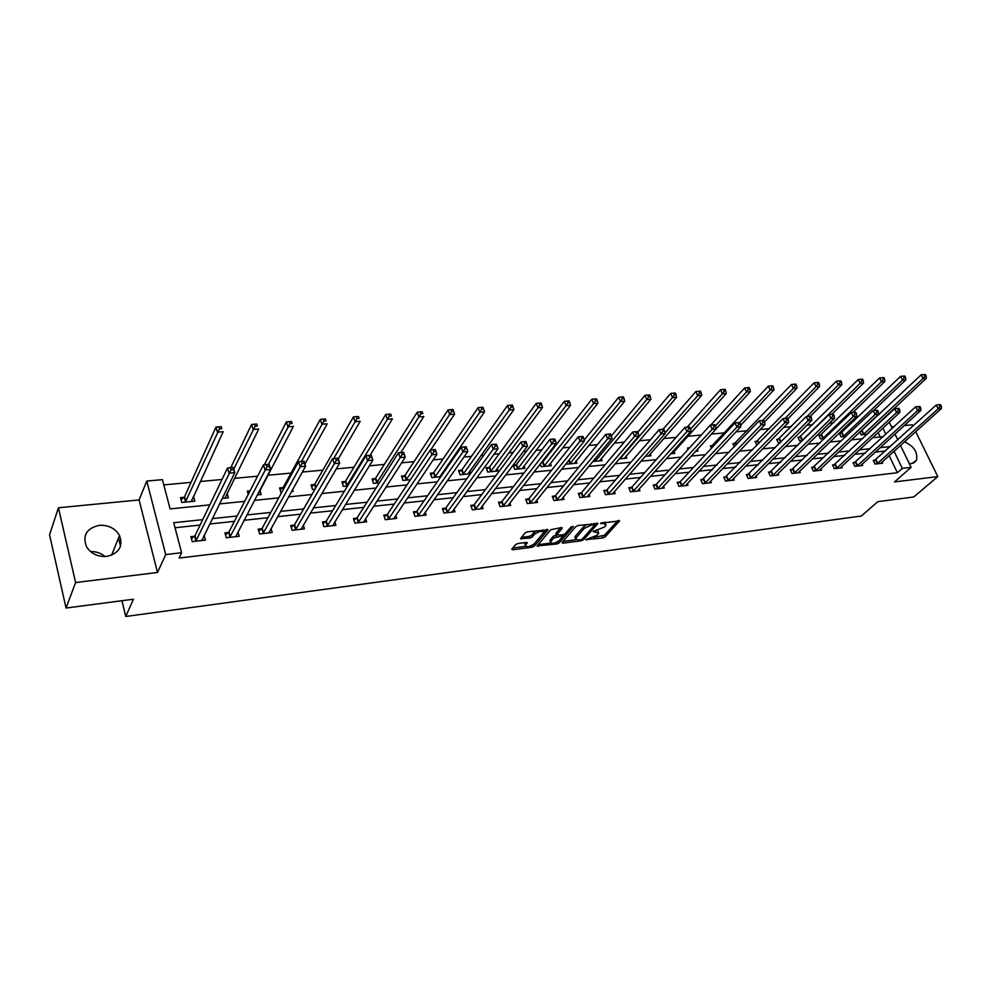 <?xml version="1.0" encoding="UTF-8"?>
<svg xmlns="http://www.w3.org/2000/svg" width="991" height="991" viewBox="0 0 991 991"><rect width="100%" height="100%" fill="white"/><g stroke="black" fill="none" stroke-linecap="round" stroke-linejoin="round"><path stroke-width="1.49" d="M585.916 539.637L602.788 537.952L605.092 536.899L619.586 520.87L600.509 523.248L603.197 523.471L606.133 524.933L605.625 525.688L604.423 527.026L593.151 531.51L598.762 533.133L597.09 535.19L585.916 539.637M90.553 551.591C96.115 551.43 100.958 553.077 105.096 556.533M106.718 556.409C119.069 553.387 123.33 546.413 119.515 535.487C115.129 528.29 108.378 524.896 99.249 525.317C86.49 528.339 82.265 535.512 86.564 546.859C91.135 553.758 97.861 556.954 106.718 556.409M909.28 463.553L911.683 463.602L916.39 460.542C918.075 452.379 914.086 446.148 904.424 441.85M517.946 543.502L515.555 544.604L511.765 549.262L512.793 549.757L532.018 547.23L534.372 546.152L548.048 529.863L527.584 531.795L525.168 532.91L520.498 538.633L529.851 538.088L532.241 536.973L534.521 534.248C539.315 531.003 542.35 530.47 543.625 532.613L534.384 543.737C529.64 546.908 526.642 547.453 525.366 545.347L527.262 542.932L526.246 542.436L517.946 543.502M66.05 608.04L49.55 534.793L58.432 507.776L75.601 582.535L66.05 608.04L133.451 599.208L125.746 616.489L861.34 516.014L877.828 501.669L913.752 496.962L937.808 476.597L894.477 481.923L911.125 467.368L902.318 468.396L897.388 472.732L179.074 558.044L181.588 552.73L165.72 554.588L146.779 481.069L162.425 479.644L170.093 508.903L209.807 504.877M75.601 582.535L157.507 572.476L165.72 554.588M562.008 542.535L562.826 543.192L581.296 540.776L583.625 539.699L597.87 523.607L578.249 525.465L575.87 526.568L562.008 542.535M556.905 543.972L537.072 545.967L550.773 529.714L561.377 527.571L562.219 528.277L556.459 535.041L562.801 534.843L565.167 533.753L571.064 526.927L573.405 526.494L559.234 542.895L556.905 543.972L556.335 542.436M937.808 476.597L915.734 431.667M913.008 426.105L912.364 424.805L904.263 425.585M121.943 600.719L125.746 616.489M897.388 472.732L889.162 455.6M885.607 450.967L875.301 452.082M865.403 453.147L854.725 454.299M844.815 455.377L833.753 456.566M823.831 457.644L812.372 458.883M802.45 459.948L790.583 461.236M780.648 462.314L768.372 463.639M758.425 464.705L745.703 466.08M735.756 467.157L722.588 468.582M712.64 469.66L699.002 471.134M689.055 472.212L674.933 473.735M664.986 474.813L650.369 476.386M640.421 477.464L625.296 479.099M615.349 480.177L599.679 481.861M589.744 482.939L573.529 484.686M563.594 485.763L546.809 487.572M536.887 488.65L519.507 490.533M509.597 491.598L491.598 493.543M481.713 494.608L463.07 496.627M453.209 497.693L433.897 499.786M424.061 500.839L404.055 503.007M394.245 504.06L373.52 506.302M363.747 507.355L342.279 509.684M332.542 510.737L310.307 513.14M300.607 514.18L277.567 516.67M267.904 517.711L244.021 520.3M234.421 521.34L209.671 524.016M200.12 525.044L175.035 527.757M875.326 460.158L873.257 460.394L875.003 464.073L882.659 463.206L882.077 461.979M855.208 462.413L853.09 462.648L854.837 466.365L862.641 465.473L862.034 464.209M834.707 464.705L832.551 464.94L834.286 468.693L842.239 467.789L841.619 466.476M813.809 467.034L811.629 467.281L813.351 471.072L821.452 470.155L820.821 468.793M792.527 469.424L790.298 469.672L792.02 473.5L800.27 472.558L799.626 471.146M770.837 471.84L768.558 472.1L770.267 475.965L778.678 475.011L778.022 473.537M748.713 474.317L746.396 474.578L748.094 478.48L756.678 477.513L756.009 475.977M726.168 476.832L723.802 477.105L725.486 481.056L734.244 480.065L733.551 478.455M703.164 479.409L700.761 479.681L702.433 483.67L711.365 482.654L710.646 480.994M679.715 482.035L677.249 482.307L678.922 486.346L688.027 485.305L687.296 483.571M655.782 484.71L653.267 484.983L654.927 489.071L664.218 488.006L663.475 486.197M631.366 487.436L628.802 487.721L630.449 491.846L639.926 490.768L639.158 488.873M606.442 490.223L603.829 490.508L605.451 494.682L615.126 493.592L614.346 491.598M580.999 493.06L578.323 493.357L579.946 497.581L589.818 496.466L589.013 494.373M555.022 495.971L552.297 496.268L553.895 500.542L563.978 499.39L563.148 497.197M528.488 498.931L525.701 499.241L527.286 503.564L537.593 502.387L536.726 500.083M501.384 501.966L498.535 502.276L500.108 506.649L510.625 505.447L509.746 503.019M473.698 505.063L470.787 505.385L472.335 509.808L483.088 508.581L482.183 506.005M445.393 508.222L442.42 508.556L443.956 513.028L454.943 511.777L454.002 509.052M416.468 511.455L413.433 511.79L414.932 516.323L426.167 515.047L425.201 512.149M386.886 514.763L383.777 515.109L385.264 519.693L396.759 518.38L395.743 515.308M356.636 518.144L353.465 518.504L354.927 523.137L366.67 521.799L365.629 518.516M325.692 521.6L322.447 521.972L323.871 526.667L335.899 525.292L334.822 521.786M294.03 525.143L290.697 525.515L292.11 530.272L304.41 528.872L303.283 525.106M261.612 528.76L258.205 529.144L259.592 533.963L272.191 532.526L271.014 528.476M228.438 532.477L224.945 532.861L226.295 537.741L239.19 536.28L237.964 531.882M194.447 536.28L190.879 536.676L192.192 541.619L205.41 540.12L204.121 535.338M854.267 420.828L851.69 421.076M833.704 422.736L829.492 423.132M812.756 424.681L806.847 425.226M791.4 426.663L783.732 427.381M769.635 428.682L760.134 429.561M747.449 430.738L736.04 431.803M724.817 432.844L711.439 434.083M701.256 435.024L687.754 436.288M676.11 437.365L663.747 438.505M650.43 439.744L639.245 440.784M624.181 442.184L614.234 443.101M597.35 444.674L588.704 445.479M569.924 447.214L562.615 447.895M553.077 448.774L552.049 448.873M541.866 449.815L535.982 450.36M526.456 451.252L523.347 451.537M513.177 452.478L508.767 452.887M499.241 453.779L493.976 454.262M483.819 455.203L480.957 455.464M471.456 456.356L463.924 457.049M453.779 457.991L452.54 458.102M443.039 458.994L433.141 459.911M414.003 461.682L401.628 462.834M384.297 464.445L369.333 465.832M353.923 467.257L336.259 468.892M322.855 470.143L302.342 472.038M291.044 473.091L267.83 475.246M257.61 476.188L234.458 478.343M221.996 479.495L200.281 481.515M191.04 482.369L163.8 484.896M880.219 436.944L878.113 432.559M861.501 431.048L860.659 431.135M859.779 431.977L861.142 434.863L867.373 434.244M841.421 433.017L839.315 433.216L841.025 436.87L846.178 436.362M820.969 435.012L818.826 435.222L820.536 438.914L824.574 438.505M800.146 437.043L797.953 437.266L799.65 440.983L802.537 440.698M778.914 439.124L776.696 439.347L778.381 443.101L780.053 442.94M757.285 441.243L755.018 441.466L757.124 445.219M735.248 443.398L732.931 443.621L734.356 446.891M712.764 445.591L710.411 445.826L711.439 448.217M720.544 448.266L719.924 448.923M689.55 447.858L687.444 448.068L688.051 449.505M697.292 449.456L697.986 451.103L695.546 451.339M673.979 451.586L674.735 453.42L670.659 453.816M650.245 453.866L651.025 455.773L645.228 456.356M626.027 456.182L626.832 458.176L619.264 458.932M601.314 458.548L602.144 460.642L592.717 461.571M576.105 460.951L576.948 463.144L567.112 464.122L566.666 462.946M542.337 462.252L541.532 462.326M550.352 463.404L551.231 465.708L541.197 466.699L540.194 464.048M515.939 464.829L513.165 465.101L514.713 469.338L524.97 468.322L524.066 465.894M488.972 467.467L486.147 467.752L487.683 472.026L498.151 470.985L497.222 468.433M461.434 470.168L458.548 470.44L460.059 474.776L470.465 473.735M469.796 471.01L470.663 473.463M433.29 472.918L430.342 473.202L431.841 477.588L440.809 476.683M441.775 473.648L442.159 474.739M404.539 475.73L401.516 476.027L402.99 480.449L410.46 479.706M375.131 478.603L372.046 478.901L373.496 483.385L379.404 482.803M345.079 481.539L341.92 481.849L343.344 486.383L347.593 485.962M314.333 484.549L311.1 484.859L312.512 489.455L315.027 489.207M282.881 487.622L279.573 487.944L280.949 492.589L281.667 492.527M292.63 489.542L293.175 491.375L291.515 491.548M250.091 490.83L247.316 491.102L248.258 494.398M259.939 490.322L261.178 494.559L257.276 494.955M214.898 494.261L214.502 495.091M227.137 493.233L228.413 497.816L222.182 498.436M184.029 497.284L180.486 497.631L181.774 502.462L194.88 501.161L193.456 496.367M157.507 572.476L139.099 499.935L58.432 507.776M139.099 499.935L146.779 481.069M878.199 414.56L879.203 414.473M894.254 426.564L891.479 426.836M202.709 519.643L173.722 522.728L181.588 552.73M890.463 446.557L880.132 447.659M870.222 448.712L859.507 449.852M849.584 450.905L838.497 452.082M828.563 453.135L817.08 454.361M807.132 455.414L795.24 456.678M785.281 457.743L772.968 459.044M762.996 460.109L750.249 461.459M740.277 462.524L727.072 463.924M717.1 464.99L703.424 466.439M693.452 467.504L679.293 469.003M669.309 470.068L654.655 471.617M644.683 472.682L629.508 474.293M619.524 475.358L603.816 477.018M593.844 478.083L577.58 479.817M567.62 480.87L550.773 482.654M540.826 483.719L523.372 485.565M513.437 486.631L495.376 488.551M485.454 489.604L466.749 491.586M456.851 492.638L437.465 494.695M427.592 495.748L407.512 497.878M397.664 498.931L376.865 501.136M367.054 502.189L345.5 504.469M335.714 505.509L313.379 507.887M303.642 508.916L280.503 511.381M270.803 512.409L246.821 514.961M237.171 515.989L212.297 518.627M902.318 468.396L894.031 451.202M889.249 422.216L892.247 428.409M894.984 434.07L897.809 439.893M900.485 445.405L911.125 467.368M885.88 434.281L882.907 428.112M219.519 503.899L244.69 501.347M254.452 500.356L278.731 497.891M288.542 496.9L311.954 494.521M321.802 493.53L344.385 491.239M354.283 490.235L376.072 488.03M385.982 487.027L407.004 484.896M416.963 483.881L437.242 481.837M447.214 480.821L466.798 478.839M476.782 477.823L495.686 475.915M505.695 474.9L523.929 473.041M533.951 472.026L551.566 470.242M561.6 469.226L578.595 467.504M588.642 466.488L605.043 464.829M615.101 463.813L630.945 462.202M640.991 461.187L656.29 459.638M666.348 458.622L681.114 457.124M691.173 456.095L705.431 454.658M715.477 453.643L729.252 452.243M739.298 451.227L752.59 449.877M762.624 448.861L775.457 447.56M785.491 446.545L797.891 445.293M807.9 444.278L819.867 443.064M829.876 442.048L841.433 440.871M851.43 439.868L862.579 438.728M872.563 437.725L883.328 436.635M193.579 496.355L191.486 500.913M118.474 538.076L120.493 546.326M598.291 531.882L597.808 530.334M605.637 523.644L605.191 522.108M593.659 537.444L604.473 535.276L617.827 520.535M594.773 524.784L596.148 523.236M562.95 541.445L575.672 539.785M580.664 539.785L582.299 539.03L594.761 524.933L591.813 524.896L584.244 528.389L575.399 538.633L578.41 540.083L580.664 539.785M587.267 524.35L583.612 526.729L584.244 528.389M575.536 538.361L575.238 536.292L583.612 526.729M550.674 543.043L538.113 544.691M560.671 527.658L555.976 533.158L556.236 533.864M564.82 534.05L562.727 536.478M558.874 540.937L559.234 542.895M550.847 541.557L550.5 542.089C551.752 544.121 554.712 543.576 559.382 540.442L562.702 536.552L561.736 536.081L554.006 537.865L550.847 541.557L550.24 539.884L550.29 541.532M550.24 539.884L553.387 536.193L556.447 535.004L555.84 533.369M556.855 542.201L558.627 541.235M525.168 544.815L524.747 543.663L525.614 542.511M543.192 531.436L542.82 529.888M536.614 530.668L533.889 532.551L534.521 534.248M521.501 537.37L529.231 536.391L531.622 535.289L533.889 532.551M531.969 545.446L534.285 543.848M543.378 533.034L546.388 529.442M512.781 547.986L525.515 546.326M866.729 434.306L926.3 378.339L923.03 378.587L921.159 374.846L859.841 432.126M924.814 376.097L926.127 376.01L925.371 374.511L924.07 374.61L924.814 376.097L923.03 378.587L863.211 434.665M926.127 376.01L926.3 378.339M921.159 374.846L924.07 374.61M877.072 463.838L938.18 408.8L941.45 408.503L880.603 463.441M873.653 461.224L936.272 404.997L940.533 404.662L939.22 404.786L939.988 406.298L941.301 406.186L940.533 404.662M939.988 406.298L938.18 408.8L936.272 404.997L939.22 404.786M941.45 408.503L941.301 406.186M873.591 410.559L905.786 379.9L902.467 380.148L900.596 376.369L839.736 434.108M904.25 377.645L905.588 377.546L904.833 376.035L903.507 376.134L904.25 377.645L902.467 380.148L843.13 436.659M905.588 377.546L905.786 379.9M900.596 376.369L903.507 376.134M852.954 412.392L884.876 381.485L881.482 381.733L879.624 377.93L819.247 436.139M883.291 379.206L884.641 379.107L883.898 377.583L882.547 377.682L883.291 379.206L881.482 381.733L822.679 438.691M884.641 379.107L884.876 381.485M879.624 377.93L882.547 377.682M856.942 466.129L917.567 410.67L920.899 410.373L860.535 465.72M853.499 463.503L915.659 406.818L919.958 406.496L918.62 406.607L919.388 408.156L920.713 408.032L919.958 406.496M919.388 408.156L917.567 410.67L915.659 406.818L918.62 406.607M920.899 410.373L920.713 408.032M836.441 468.458L896.545 412.578L899.939 412.268L840.095 468.037M832.96 465.82L894.65 408.688L898.973 408.354L897.611 408.478L898.366 410.039L899.729 409.915L898.973 408.354M898.366 410.039L896.545 412.578L894.65 408.688L897.611 408.478M899.939 412.268L899.729 409.915M831.92 414.263L863.557 383.096L860.101 383.368L858.243 379.503L798.387 438.208M861.91 380.804L863.297 380.705L862.554 379.169L861.167 379.268L861.91 380.804L860.101 383.368L801.843 440.772M863.297 380.705L863.557 383.096M858.243 379.503L861.167 379.268M810.44 416.208L841.805 384.756L838.287 385.016L836.429 381.126L777.13 440.314M840.108 382.439L841.52 382.34L840.777 380.779L839.365 380.878L840.108 382.439L838.287 385.016L807.008 416.48M841.52 382.34L841.805 384.756M836.429 381.126L839.365 380.878M787.833 418.933L819.619 386.44L816.027 386.713L814.181 382.774L755.464 442.469M817.86 384.099L819.297 384L818.566 382.427L817.129 382.526L817.86 384.099L816.027 386.713L785.083 418.425M819.297 384L819.619 386.44M814.181 382.774L817.129 382.526M815.543 470.824L875.103 414.523L878.571 414.213L819.272 470.403M812.038 468.186L873.207 410.596L877.568 410.262L876.18 410.385L876.936 411.959L878.323 411.835L877.568 410.262M876.936 411.959L875.103 414.523L873.207 410.596L876.18 410.385M878.571 414.213L878.323 411.835M794.249 473.24L853.226 416.505L856.769 416.195L798.052 472.818M790.719 470.601L851.343 412.541L855.741 412.206L854.329 412.33L855.084 413.916L856.497 413.792L855.741 412.206M855.084 413.916L853.226 416.505L851.343 412.541L854.329 412.33M856.769 416.195L856.497 413.792M772.546 475.705L830.916 418.536L834.521 418.214L776.424 475.271M768.979 473.054L829.033 414.523L833.468 414.188L832.019 414.312L832.774 415.923L834.211 415.786L833.468 414.188M832.774 415.923L830.916 418.536L829.033 414.523L832.019 414.312M834.521 418.214L834.211 415.786M750.422 478.219L808.136 420.605L811.815 420.271L754.374 477.773M746.83 475.569L806.265 416.542L810.725 416.208L809.263 416.331L810.006 417.954L811.48 417.83L810.725 416.208M810.006 417.954L808.136 420.605L806.265 416.542L809.263 416.331M811.815 420.271L811.48 417.83M727.852 480.784L784.884 422.711L788.65 422.377L731.891 480.325M724.235 478.12L783.026 418.611L787.523 418.264L786.024 418.4L786.767 420.048L788.266 419.911L787.523 418.264M786.767 420.048L784.884 422.711L783.026 418.611L786.024 418.4M788.65 422.377L788.266 419.911M704.849 483.397L761.15 424.866L764.99 424.52L708.961 482.927M701.194 480.734L759.304 420.717L763.838 420.37L762.302 420.506L763.045 422.166L764.581 422.03L763.838 420.37M763.045 422.166L761.15 424.866L759.304 420.717L762.302 420.506M764.99 424.52L764.581 422.03M681.387 486.061L736.908 427.071L740.834 426.712L685.574 485.59M677.695 483.385L680.371 481.527L735.074 422.872L739.645 422.525L738.072 422.661L738.815 424.346L740.388 424.198L739.645 422.525M738.815 424.346L736.908 427.071L735.074 422.872L738.072 422.661M740.834 426.712L740.388 424.198M657.442 488.786L712.157 429.314L716.159 428.954L661.715 488.29M653.726 486.11L656.426 484.19L710.324 425.077L714.932 424.718L713.334 424.866L714.065 426.564L715.663 426.415L714.932 424.718M714.065 426.564L712.157 429.314L710.324 425.077L713.334 424.866M716.159 428.954L715.663 426.415M633.014 491.561L686.862 431.618L690.95 431.246L637.374 491.065M629.26 488.885L632.01 486.915L685.041 427.319L689.686 426.972L688.051 427.109L688.782 428.83L690.417 428.682L689.686 426.972M688.782 428.83L686.862 431.618L685.041 427.319L688.051 427.109M690.95 431.246L690.417 428.682M608.065 494.385L661.009 433.959L665.196 433.575L612.525 493.877M604.287 491.709L607.087 489.703L659.213 429.623L663.896 429.264L662.223 429.413L662.942 431.147L664.614 430.998L663.896 429.264M662.942 431.147L661.009 433.959L659.213 429.623L662.223 429.413M665.196 433.575L664.614 430.998M582.609 497.284L634.587 436.362L638.861 435.966L587.168 496.764M578.806 494.608L581.63 492.539L632.803 431.965L637.535 431.605L635.826 431.754L636.532 433.513L638.241 433.364L637.535 431.605M636.532 433.513L634.587 436.362L632.803 431.965L635.826 431.754M638.861 435.966L638.241 433.364M556.62 500.232L607.582 438.815L611.955 438.418L561.265 499.699M552.78 497.556L555.654 495.438L605.811 434.368L610.58 433.996L608.821 434.157L609.539 435.941L611.286 435.78L610.58 433.996M609.539 435.941L607.582 438.815L605.811 434.368L608.821 434.157M611.955 438.418L611.286 435.78M530.074 503.242L579.958 441.317L584.43 440.908L534.818 502.71M526.196 500.579L529.12 498.399L578.211 436.82L583.005 436.449L581.221 436.61L581.928 438.406L583.711 438.245L583.005 436.449M581.928 438.406L579.958 441.317L578.211 436.82L581.221 436.61M584.43 440.908L583.711 438.245M502.957 506.327L551.702 443.881L556.273 443.46L507.801 505.769M499.043 503.663L502.016 501.421L549.968 439.335L554.811 438.963L552.99 439.124L553.684 440.945L555.505 440.784L554.811 438.963M553.684 440.945L551.702 443.881L549.968 439.335L552.99 439.124M556.273 443.46L555.505 440.784M475.246 509.473L522.79 446.507L527.472 446.086L480.201 508.916M471.295 506.822L474.317 504.518L521.08 441.899L525.961 441.528L524.09 441.689L524.784 443.534L526.655 443.361L525.961 441.528M524.784 443.534L522.79 446.507L521.08 441.899L524.09 441.689M527.472 446.086L526.655 443.361M446.929 512.694L493.208 449.196L498.002 448.762L451.983 512.112M442.94 510.055L446.012 507.677L491.511 444.525L496.441 444.154L494.521 444.315L495.203 446.185L497.123 446.012L496.441 444.154M495.203 446.185L493.208 449.196L491.511 444.525L494.521 444.315M498.002 448.762L497.123 446.012M417.979 515.977L462.921 451.946L467.826 451.5L423.157 515.382M413.953 513.35L417.075 510.898L461.249 447.214L466.154 446.78L464.259 447.015L464.928 448.898L466.897 448.725L466.216 446.842M464.928 448.898L462.921 451.946L461.249 447.214L464.259 447.015M467.826 451.5L466.897 448.725M384.31 516.732L387.493 514.205L430.255 449.976L435.272 449.53L436.932 454.299L393.662 518.739M435.941 451.5L436.932 454.299L431.903 454.758L430.255 449.976L433.265 449.765L433.922 451.685L435.941 451.5L435.272 449.592L433.265 449.765M388.373 519.334L433.922 451.685M353.998 520.188L357.243 517.587L398.518 452.788L403.659 452.342L405.282 457.173L363.511 522.158M404.229 454.349L405.282 457.173L400.141 457.644L398.518 452.788L401.516 452.59L402.173 454.535L404.229 454.349L403.572 452.404L401.516 452.59M358.098 522.777L402.173 454.535M764.544 421.968L796.987 388.15L793.32 388.435L791.487 384.458L733.377 444.649M795.166 385.796L796.628 385.697L795.897 384.099L794.435 384.211L795.166 385.796L793.32 388.435L762.723 420.419M796.628 385.697L796.987 388.15M791.487 384.458L794.435 384.211M740.587 425.337L773.884 389.909L770.143 390.194L768.322 386.168L710.869 446.891M772.001 387.531L773.5 387.419L772.769 385.809L771.271 385.92L772.001 387.531L770.143 390.194L739.707 422.674M773.5 387.419L773.884 389.909M768.322 386.168L771.271 385.92M689.129 448.328L687.915 449.171M716.134 428.83L750.311 391.693L746.483 391.99L744.675 387.927L710.832 425.028M748.354 389.302L749.89 389.19L749.159 387.568L747.623 387.679L748.354 389.302L746.483 391.99L715.428 425.857M749.89 389.19L750.311 391.693M744.675 387.927L747.623 387.679M672.294 453.655L726.242 393.526L722.34 393.823L720.531 389.711L687.159 427.133M724.21 391.111L725.771 390.987L725.053 389.352L723.492 389.463L724.21 391.111L722.34 393.823L690.541 429.276M725.771 390.987L726.242 393.526M720.531 389.711L723.492 389.463M648.535 456.021L701.665 395.397L697.676 395.694L695.88 391.532L663.004 429.276M699.559 392.956L701.157 392.832L700.439 391.172L698.841 391.296L699.559 392.956L697.676 395.694L665.048 432.943M701.157 392.832L701.665 395.397M695.88 391.532L698.841 391.296M624.293 458.437L676.556 397.292L672.48 397.602L670.709 393.402L637.758 432.175M674.375 394.839L676.011 394.715L675.292 393.031L673.669 393.154L674.375 394.839L672.48 397.602L619.945 458.87M676.011 394.715L676.556 397.292M670.709 393.402L673.669 393.154M599.555 460.889L650.901 399.249L646.739 399.559L644.98 395.31L611.336 435.966M648.647 396.759L650.319 396.635L649.613 394.938L647.941 395.062L648.647 396.759L646.739 399.559L595.12 461.335M650.319 396.635L650.901 399.249M644.98 395.31L647.941 395.062M574.297 463.404L624.689 401.231L620.44 401.553L618.694 397.255L584.207 440.078M622.36 398.729L624.057 398.605L623.364 396.883L621.654 397.007L622.36 398.729L620.44 401.553L569.775 463.862M624.057 398.605L624.689 401.231M618.694 397.255L621.654 397.007M548.531 465.968L597.907 403.263L593.559 403.597L591.825 399.249L542.957 461.719L540.615 463.515M595.492 400.736L597.226 400.612L596.532 398.865L594.786 399.001L595.492 400.736L593.559 403.597L543.91 466.427M597.226 400.612L597.907 403.263M591.825 399.249L594.786 399.001M522.207 468.594L570.519 405.344L566.072 405.678L564.362 401.281L516.559 464.296L513.672 466.501M568.016 402.792L569.788 402.668L569.107 400.897L567.323 401.033L568.016 402.792L566.072 405.678L517.488 469.065M569.788 402.668L570.519 405.344M564.362 401.281L567.323 401.033M495.327 471.27L542.511 407.474L537.964 407.821L536.267 403.362L489.591 466.922L486.668 469.201M539.909 404.898L541.73 404.762L541.049 402.978L539.228 403.114L539.909 404.898L537.964 407.821L490.508 471.741M541.73 404.762L542.511 407.474M536.267 403.362L539.228 403.114M467.876 473.995L513.858 409.642L509.213 410.001L507.528 405.492L462.041 469.61L459.068 471.951M511.17 407.053L513.028 406.905L512.359 405.108L510.501 405.245L511.17 407.053L509.213 410.001L462.958 474.491M513.028 406.905L513.858 409.642M507.528 405.492L510.501 405.245M439.818 476.782L484.549 411.872L479.793 412.231L478.133 407.673L433.897 472.36L430.874 474.763M481.762 409.246L483.67 409.11L483.001 407.276L481.093 407.425L481.762 409.246L479.793 412.231L434.789 477.29M483.67 409.11L484.549 411.872M478.133 407.673L481.093 407.425M430.713 449.926L454.559 414.151L449.679 414.523L448.056 409.902L405.133 475.16L402.061 477.65M451.661 411.5L453.618 411.352L452.961 409.506L451.004 409.655L451.661 411.5L406.013 480.152M453.618 411.352L454.559 414.151M448.056 409.902L451.004 409.655M400.773 452.59L423.851 416.48L418.859 416.864L417.248 412.182L375.725 478.034L372.591 480.598M420.853 413.804L422.847 413.656L422.203 411.785L420.209 411.934L420.853 413.804L376.592 483.075M422.203 411.785L422.847 413.656M417.248 412.182L420.209 411.934M370.126 455.315L392.411 418.871L387.295 419.255L385.71 414.523L345.661 480.969L342.477 483.608M389.302 416.158L391.346 416.009L390.714 414.114L388.67 414.263L389.302 416.158L346.503 486.073M390.714 414.114L391.346 416.009M385.71 414.523L388.67 414.263M338.303 458.895L360.204 421.311L354.976 421.708L353.415 416.914L314.915 483.967L311.669 486.705M356.983 418.586L359.076 418.425L358.457 416.505L356.364 416.666L356.983 418.586L333.67 458.56M358.457 416.505L359.076 418.425M353.415 416.914L356.364 416.666M304.918 464.085L327.216 423.814L321.852 424.222L320.316 419.366L283.451 487.039L280.143 489.864M323.871 421.064L326.014 420.902L325.407 418.958L323.252 419.119L323.871 421.064L301.437 461.422M325.407 418.958L326.014 420.902M320.316 419.366L323.252 419.119M322.979 523.731L326.287 521.031L366.001 455.687L371.266 455.216L372.864 460.121L332.666 525.664M371.736 457.26L372.864 460.121L367.587 460.592L366.001 455.687L368.986 455.488L369.631 457.446L371.736 457.26L371.105 455.29L368.986 455.488M327.129 526.295L369.631 457.446M291.243 527.348L294.612 524.573L332.666 458.647L338.067 458.164L339.64 463.131L301.103 529.244M338.451 460.245L339.64 463.131L334.24 463.627L332.666 458.647L335.652 458.449L336.283 460.443L338.451 460.245L337.82 458.251L335.652 458.449M295.442 529.888L336.283 460.443M249.695 491.598L247.886 493.109M257.809 494.893L293.398 426.378L287.898 426.799L286.399 421.881L264.362 464.717M289.929 423.603L292.134 423.43L291.527 421.46L289.335 421.633L289.929 423.603L268.437 464.358M291.527 421.46L292.134 423.43M286.399 421.881L289.335 421.633M258.762 531.065L262.181 528.215L298.502 461.682L304.039 461.187L305.575 466.228L268.796 532.923M304.311 463.305L305.575 466.228L300.038 466.724L298.502 461.682L301.475 461.484L302.094 463.503L304.311 463.305L303.692 461.286L301.475 461.484M262.999 533.579L302.094 463.503M263.556 533.022L262.194 528.191L263.569 532.997M224.969 498.163L258.725 429.016L253.089 429.437L251.627 424.458L230.73 467.702M255.133 426.204L257.387 426.031L256.805 424.037L254.551 424.21L255.133 426.204L233.802 469.065M256.805 424.037L257.387 426.031M251.627 424.458L254.551 424.21M225.502 534.88L228.971 531.944L263.47 464.804L269.143 464.296L270.642 469.4L235.722 536.676M269.304 466.439L270.642 469.4L264.969 469.907L263.47 464.804L266.43 464.606L267.037 466.65L269.304 466.439L268.71 464.395L266.43 464.606M229.788 537.345L267.037 466.65M230.321 536.825L228.995 531.894L230.358 536.763M191.635 501.483L191.436 500.74M191.362 501.508L223.186 431.717L217.401 432.15L215.976 427.096L184.574 496.689L181.068 499.836M219.457 428.868L221.761 428.694L221.191 426.675L218.875 426.848L219.457 428.868L185.317 502.115M221.191 426.675L221.761 428.694M215.976 427.096L218.875 426.848M201.941 539.773L202.139 540.491M191.436 538.782L194.967 535.772L227.521 467.987L233.343 467.479L234.817 472.645L201.854 540.516M233.405 469.66L234.817 472.645L228.983 473.178L227.521 467.987L230.482 467.802L231.064 469.87L233.405 469.66L232.811 467.591L230.482 467.802M195.772 541.21L231.064 469.87M586.189 539.401L586.461 540.095M600.769 523.025L601.042 523.744M593.423 531.275L593.683 531.981M595.43 530.668L595.826 531.709M602.788 522.406L603.197 523.471M619.14 520.411L619.425 521.117M604.473 535.276L605.092 536.899M602.156 536.329L602.788 537.952M597.449 523.124L597.722 523.843M583.042 538.187L583.625 539.699M580.912 539.736L581.296 540.776M562.405 542.065L562.826 543.192M593.696 523.545L594.105 524.611M591.404 523.83L591.813 524.896M575.238 536.292L575.858 537.94M537.63 545.261L538.063 546.437M561.947 527.571L562.219 528.277M555.976 533.158L556.595 534.843M561.34 535.029L561.736 536.081M555.753 535.103L556.372 536.775M553.387 536.193L554.006 537.865M526.89 542.424L527.138 543.105M525.069 543.179L525.676 544.864M531.622 535.289L532.241 536.973M529.231 536.391L529.851 538.088M521.068 537.902L521.526 539.154M547.651 529.355L547.924 530.061M533.753 544.468L534.372 546.152M531.449 545.682L532.018 547.23M512.347 548.519L512.793 549.757M862.158 430.565L863.879 434.182M861.712 430.912L863.434 434.529M877.295 463.701L875.548 460.022M877.753 463.367L876.007 459.688M842.077 432.522L843.787 436.176M841.632 432.869L843.341 436.523M821.626 434.529L823.335 438.208M821.192 434.876L822.889 438.555M857.165 465.981L855.419 462.277M857.611 465.646L855.877 461.93M836.652 468.309L834.918 464.568M837.11 467.975L835.376 464.222M800.802 436.56L802.499 440.277M800.356 436.907L802.053 440.623M779.57 438.629L781.057 441.924M779.137 438.976L780.648 442.345M757.942 440.735L759.044 443.237M757.496 441.094L758.635 443.658M815.754 470.688L814.032 466.897M816.212 470.341L814.478 466.55M794.472 473.103L792.75 469.276M794.918 472.757L793.196 468.929M772.757 475.569L771.048 471.704M773.203 475.222L771.493 471.357M750.633 478.083L748.936 474.169M751.079 477.724L749.382 473.822M728.075 480.635L726.378 476.696M728.521 480.288L726.824 476.337M705.072 483.249L703.387 479.26M705.505 482.89L703.821 478.901M681.597 485.912L679.925 481.886M682.043 485.553L680.371 481.527M657.652 488.637L655.992 484.562M658.086 488.266L656.426 484.19M633.224 491.412L631.577 487.287M633.658 491.04L632.01 486.915M608.288 494.236L606.653 490.074M608.722 493.865L607.087 489.703M582.832 497.123L581.209 492.911M583.253 496.751L581.63 492.539M556.843 500.071L555.233 495.81M557.264 499.699L555.654 495.438M530.296 503.094L528.698 498.783M530.705 502.71L529.12 498.399M503.168 506.166L501.607 501.805M503.589 505.782L502.016 501.421M475.457 509.312L473.909 504.902M475.866 508.928L474.317 504.518M447.139 512.533L445.616 508.061M447.548 512.136L446.012 507.677M418.19 515.815L416.678 511.294M418.586 515.419L417.075 510.898M388.596 519.173L387.097 514.602M388.98 518.776L387.493 514.205M358.321 522.616L356.847 517.983M358.705 522.22L357.243 517.587M735.892 442.89L736.61 444.525M735.458 443.25L736.202 444.947M713.421 445.083L713.718 445.777M712.987 445.442L713.309 446.21M620.329 457.693L620.589 458.338M594.984 458.845L595.752 460.803M594.6 459.316L595.331 461.187M569.094 459.923L570.407 463.33M568.723 460.394L569.986 463.701M542.957 461.719L544.53 465.894M542.548 462.103L544.121 466.278M516.559 464.296L518.107 468.52M516.15 464.68L517.698 468.904M489.591 466.922L491.127 471.196M489.182 467.306L490.731 471.58M462.041 469.61L463.565 473.933M461.645 470.007L463.169 474.33M433.897 472.36L435.396 476.733M433.501 472.757L434.999 477.129M405.133 475.16L406.607 479.594M404.749 475.569L406.223 479.991M375.725 478.034L377.187 482.518M375.341 478.43L376.803 482.914M345.661 480.969L347.098 485.503M345.289 481.378L346.714 485.912M314.915 483.967L316.005 487.522M314.543 484.376L315.671 488.08M283.451 487.039L283.872 488.464M283.092 487.448L283.562 489.046M327.34 526.122L325.903 521.439M327.724 525.726L326.287 521.031M295.652 529.727L294.24 524.982M296.024 529.318L294.612 524.573M263.21 533.406L261.822 528.599M229.999 537.184L228.636 532.303M184.574 496.689L185.874 501.508M184.239 497.11L185.528 501.942M195.983 541.036L194.657 536.106M196.329 540.628L195.004 535.685M119.515 535.487L111.587 555.208M916.39 460.542L913.355 463.206M594.191 523.483L594.65 524.648M574.78 536.973L575.399 538.633M549.881 540.417L550.5 542.089M562.095 534.929L562.541 536.143M524.747 543.663L525.366 545.347M184.537 496.764L185.825 501.595M196.28 540.702L194.967 535.772"/></g></svg>
